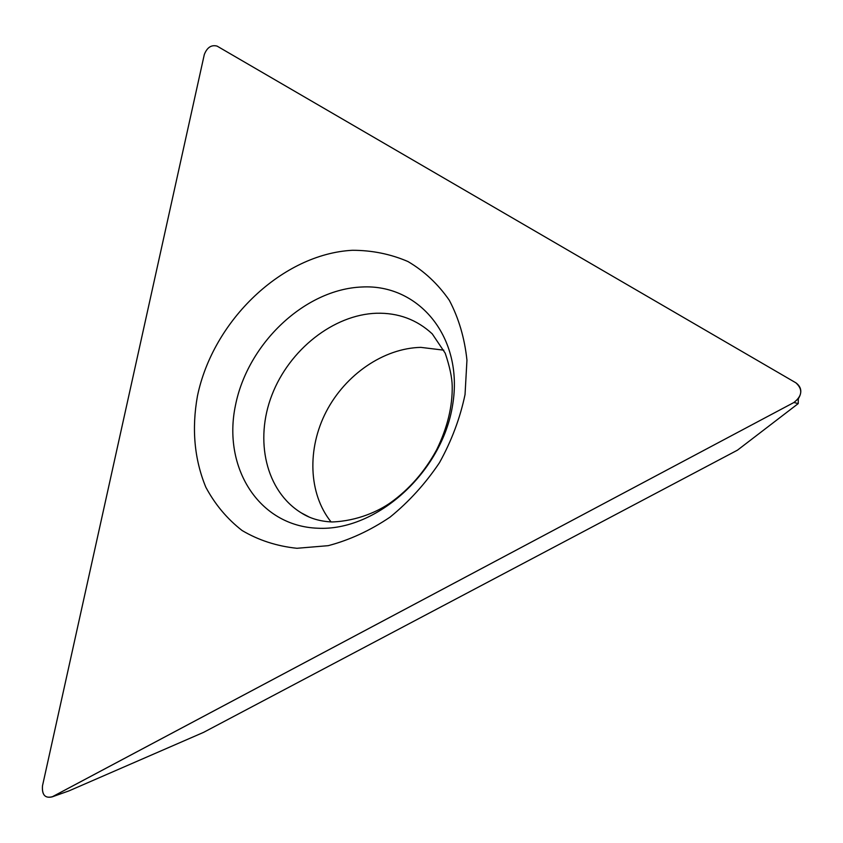 <?xml version="1.0" encoding="UTF-8"?>
<svg xmlns="http://www.w3.org/2000/svg" width="843" height="843" viewBox="0 0 843 843"><rect width="100%" height="100%" fill="white"/><g stroke="black" fill="none" stroke-linecap="round" stroke-linejoin="round"><path stroke-width="1.26" d="M217.072 46.102L795.929 382.848C801.482 387.011 802.283 392.311 798.321 398.76L793.906 402.501L52.087 796.888C44.995 798.447 41.792 794.77 42.487 785.855L204.312 54.51C207.125 47.408 211.382 44.605 217.072 46.102L795.929 382.848C802.947 389.34 802.283 395.883 793.906 402.501L52.561 796.656C45.216 798.679 41.865 795.075 42.487 785.855L204.312 54.51C207.125 47.408 211.382 44.605 217.072 46.102M296.936 548.287L328.201 545.674C349.571 540.047 370.203 530.532 390.098 517.096C409.045 501.669 425.504 483.524 439.488 462.67C451.627 440.752 460.141 418.044 465.041 394.545L466.948 360.182C464.619 338.096 458.729 318.117 449.287 300.245C438.033 284.028 424.25 271.119 407.938 261.53C390.562 254.049 372.069 250.297 352.437 250.287C282.542 253.954 213.11 320.256 197.441 396.062C191.572 428.918 194.354 459.287 205.808 487.17C214.986 504.367 227.073 518.814 242.078 530.5C258.527 540.247 276.81 546.18 296.936 548.287M52.561 796.656L68.905 790.913L203.574 732.367L737.477 450.151L798.226 403.586L793.906 402.501M331.067 521.922C308.412 493.692 307.01 448.676 326.241 411.605C345.482 374.524 383.691 348.212 420.815 347.369L443.808 350.172M309.149 517.033L301.299 512.892C309.855 518.413 320.119 521.438 332.079 521.965C357.853 520.995 378.813 510.921 390.509 502.723C409.456 489.161 424.83 471.522 436.642 449.804C447.391 427.749 452.575 406.484 452.206 386.02C452.048 377.569 449.719 366.621 445.209 353.175L432.248 333.87C416.842 319.592 398.275 312.711 376.536 313.238C333.522 314.65 289.391 349.624 271.931 395.019C254.312 440.352 265.893 491.206 301.299 512.892L308.116 516.569M361.889 286.999C418.971 283.817 463.84 337.453 452.67 404.735C442.375 472.048 376.589 531.406 317.674 528.224C258.58 526.053 222.373 467.18 235.482 405.293C247.789 343.343 304.903 289.223 361.889 286.999M798.226 403.586L798.321 398.76M68.905 790.913L52.087 796.888"/></g></svg>
